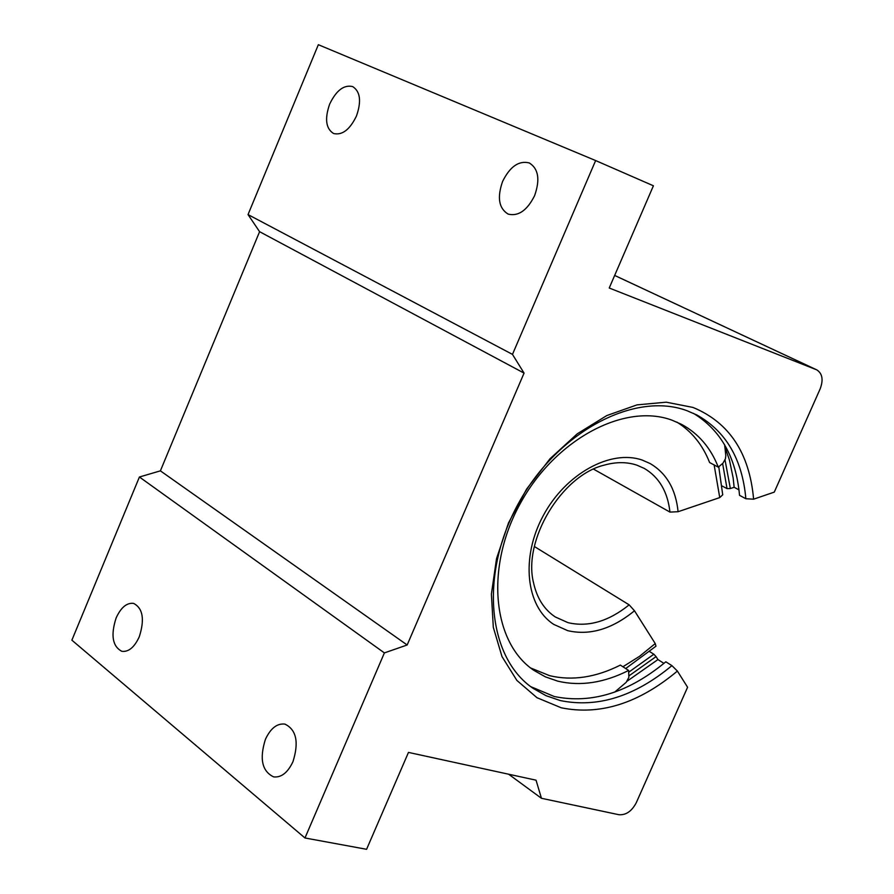 <?xml version="1.0" encoding="UTF-8"?>
<svg xmlns="http://www.w3.org/2000/svg" width="894" height="894" viewBox="0 0 894 894"><rect width="100%" height="100%" fill="white"/><g stroke="black" fill="none" stroke-linecap="round" stroke-linejoin="round"><path stroke-width="1.34" d="M265.429 739.316C270.625 728.241 277.129 723.179 284.94 724.106C296.395 729.727 299.065 742.255 292.953 761.688C287.767 772.662 281.319 777.724 273.62 776.886C262.02 771.265 259.294 758.749 265.429 739.316M116.119 617.966C120.981 607.384 126.825 602.534 133.664 603.405C142.939 608.345 144.806 619.464 139.274 636.785C134.413 647.301 128.613 652.139 121.852 651.324C112.488 646.396 110.565 635.276 116.119 617.966M329.674 104.073C336.289 90.372 343.955 84.539 352.672 86.584C360.316 91.523 361.567 101.346 356.449 116.041C349.822 129.675 342.201 135.508 333.585 133.519C325.841 128.602 324.544 118.79 329.674 104.073M502.629 181.37C510.049 166.496 518.933 160.35 529.304 162.943C538.479 168.698 540.255 179.593 534.601 195.663C527.181 210.436 518.352 216.583 508.138 214.102C498.807 208.38 496.975 197.473 502.629 181.37M693.375 413.307C720.743 430.048 736.131 457.393 739.528 495.332L745.864 498.74C742.322 459.237 725.984 431.321 696.839 414.984L687.207 410.782C634.952 391.024 557.99 431.422 518.878 502.651C479.262 573.613 487.252 657.392 533.048 688.313L545.999 695.666L560.158 700.538C597.415 708.182 634.673 696.549 671.919 665.628L665.829 661.795C628.65 692.604 591.448 704.17 554.213 696.493L530.723 686.637M628.828 672.12L653.838 654.229L656.051 656.609L629.13 675.752M663.951 663.382L657.928 659.571L627.141 681.15M671.919 665.628L677.384 671.07C638.729 703.399 600.019 715.636 561.242 707.791L537.003 697.722L516.877 680.423L502.003 656.598L493.309 627.342L491.398 594.119L496.516 558.683L508.474 522.99L526.633 489.04L550.011 458.756L577.245 433.825L606.791 415.565L637.009 404.881L666.254 402.188L693.006 407.44C729.292 422.482 749.496 453.068 753.608 499.187L745.864 498.74M653.838 654.229L649.737 651.637M722.106 485.967L727.034 488.616L722.631 463.539M508.619 774.215L541.44 798.286L536.042 780.183L408.469 752.413L366.585 849.3L304.977 837.98L384.386 652.911L407.161 644.987L524.063 373.111L512.474 354.393L595.639 160.562L318.342 44.7L248.029 214.582L259.595 231.691L524.063 373.111M677.384 671.07L687.587 687.251L636.304 802.667C631.779 811.249 625.979 815.261 618.894 814.713L541.44 798.286M595.639 160.562L653.413 185.784L609.227 288.013L816.356 369.691L614.659 275.441M614.659 275.43L816.803 369.881C822.391 373.502 823.519 379.805 820.189 388.801L774.282 492.113L753.608 499.187M304.977 837.98L71.878 640.171L139.419 477.005L160.395 470.847L259.595 231.691M512.474 354.393L248.029 214.582M160.395 470.847L407.161 644.987M139.419 477.005L384.386 652.911M656.051 656.609L657.928 659.571M725.023 459.885L730.353 488.56L727.034 488.616M724.676 446.229L729.459 460.064L733.147 477.932L734.13 487.275L730.353 488.56M734.13 487.275L738.992 489.878M625.688 668.544L655.972 646.194L655.246 643.579L634.494 610.781C612.044 629.13 589.783 635.757 567.712 630.661L553.755 624.392C525.918 606.557 520.587 557.443 543.239 515.682C565.567 473.775 610.714 449 642.317 460.108L650.139 463.55C666.488 473.172 675.808 489.219 678.088 511.714L719.748 497.589L722.721 494.807L718.765 466.769M634.494 610.781L634.483 610.781C612.032 629.13 589.783 635.757 567.712 630.661L553.755 624.392C525.918 606.545 520.587 557.443 543.239 515.682C565.567 473.775 610.714 449 642.305 460.108L650.139 463.55C666.488 473.172 675.808 489.219 678.088 511.714L669.952 512.094C667.684 491.734 659.124 477.184 644.295 468.422L636.83 465.137C626.806 461.829 615.921 461.829 604.154 465.148C561.577 475.384 522.621 540.378 533.573 582.922C536.959 598.209 544.2 609.552 555.275 616.949L567.969 622.649C588.129 627.387 608.535 621.453 629.164 604.847L534.388 546.525M593.571 469.149L669.952 512.094M634.483 610.781L629.164 604.847M614.67 692.124L626.191 682.323L628.884 677.35L628.627 670.444L620.358 665.102C595.728 677.496 572.138 681.016 549.598 675.674L530.567 667.941M628.627 670.444C603.942 682.904 580.318 686.469 557.755 681.15L545.374 676.847L534.02 670.455C492.393 642.697 484.917 567.299 520.342 503.4C555.297 439.267 624.604 402.546 672.042 420.191L681.507 424.337C698.393 433.456 710.652 447.726 718.295 467.16L709.612 462.544C702.628 444.821 691.71 431.344 676.859 422.102M718.295 467.16L722.944 463.215L725.38 458.901L725.827 455.795L724.643 444.832M719.748 497.589L714.138 464.947M622.906 666.756L639.501 656.33L655.246 643.579"/></g></svg>
